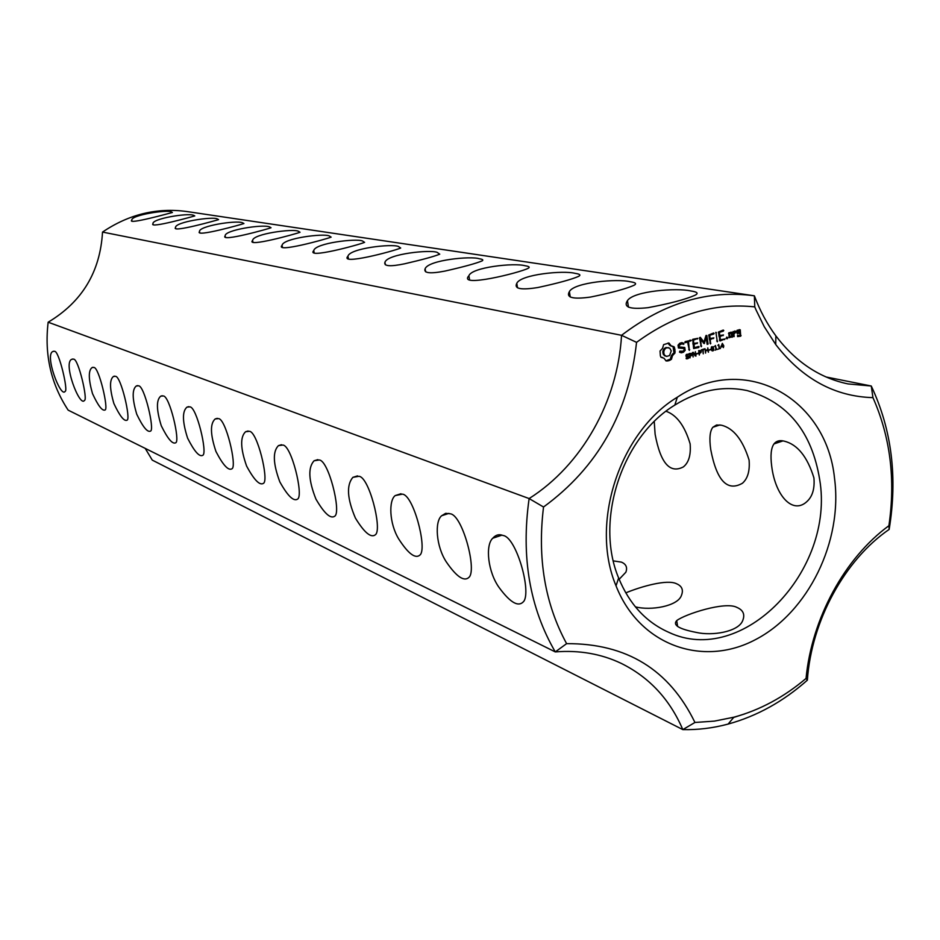 <?xml version="1.0" encoding="UTF-8"?>
<svg xmlns="http://www.w3.org/2000/svg" width="940" height="940" viewBox="0 0 940 940"><rect width="100%" height="100%" fill="white"/><g stroke="black" fill="none" stroke-linecap="round" stroke-linejoin="round"><path stroke-width="1.41" d="M826.143 376.999L871.274 386.011L872.943 397.632C890.333 436.841 895.644 479.541 888.899 525.719C844.837 557.89 811.702 618.473 806.05 678.433L807.366 680.172C811.443 620.764 844.778 559.805 889.146 529.42C897.724 477.461 891.766 429.662 871.274 386.011L848.08 383.931C819.774 378.033 795.698 362.006 775.864 335.874L775.735 344.534C802.337 378.879 834.744 396.574 872.943 397.632M889.146 529.42L888.899 525.719M775.735 344.534L764.255 326.709L755.983 309.812L754.761 306.875L754.374 295.806C759.966 310.682 767.122 324.041 775.864 335.874M754.374 295.806L186.954 211.547L754.232 295.795M784.242 441.154C797.449 444.42 807.343 456.664 813.923 477.896C814.78 488.224 812.654 495.909 807.566 500.938C793.337 515.367 775.441 496.438 771.705 466.275C770.295 455.465 771.047 448.004 773.996 443.903C776.311 440.919 779.73 439.99 784.242 441.154M721.462 425.209C733.529 428.194 742.741 439.814 749.086 460.06C749.967 470.834 747.758 478.554 742.447 483.242C727.243 491.914 716.668 480.657 710.722 449.496C709.171 438.369 709.888 430.955 712.884 427.242L716.539 425.009L721.462 425.209M666.037 411.262C676.706 414.998 684.731 425.855 690.125 443.833C691.029 454.889 688.785 462.574 683.38 466.898C669.891 473.971 660.468 463.079 655.11 434.198L654.24 421.566M145.218 448.392L152.257 460.106L682.816 729.605C697.974 729.957 713.084 728.112 728.136 724.07C756.888 716.151 783.302 701.522 807.366 680.172M744.962 713.824L733.658 717.455M694.942 722.472L682.816 729.605C669.856 699.395 649.34 677.317 621.258 663.393C601.165 653.829 579.169 650.01 555.282 651.914L68.162 410.146C50.96 384.002 44.286 354.697 48.151 322.209L529.126 498.564L543.532 507.013C537.257 558.289 544.953 603.832 566.609 643.653C626.463 643.324 669.245 669.597 694.942 722.472L714.447 721.109L733.882 717.197C759.861 710.1 783.925 697.175 806.05 678.433M754.761 306.875C714.177 302.61 674.779 314.43 636.556 342.348C628.789 412.484 597.781 467.368 543.532 507.013M834.544 478.425C826.577 398.149 745.197 351.877 677.317 397.209C619.436 432.095 589.709 523.592 616.029 585.832C639.341 645.322 702.697 667.659 755.431 639.658C808.388 612.198 842.886 541.276 834.544 478.425M663.628 344.639L662.536 348.352L660.033 351.031L660.374 355.837L660.973 357.259L664.028 358.246L666.084 360.972L668.845 360.725L671.418 359.339L672.511 355.649L675.002 352.97L674.673 348.188L674.074 346.766L671.043 345.767L668.986 343.018L663.628 344.639M678.034 345.168L678.445 347.964L683.956 348.529L684.167 349.986L683.039 351.207L679.832 351.149L679.514 352.218L681.347 352.829L683.474 352.183L685.178 350.326L684.755 347.495L679.256 346.93L679.044 345.474L681.77 343.77L683.38 344.322L683.709 343.253L681.841 342.618L679.784 343.241L678.034 345.168M688.703 356.225L688.773 357.952L686.27 358.774L686.153 358.046L687.645 358.199L688.515 357.141L686.212 356.519L686.118 354.779L688.444 354.016L688.538 354.709L686.529 355.014L686.553 355.99L687.775 356.037M691.805 353.487L691.828 355.156L690.266 356.107L690.007 357.905L689.361 353.511L691.805 353.487L689.572 353.44M695.341 351.678L695.976 356.06L693.003 352.876L693.121 356.941L692.475 352.547L693.25 352.312L695.4 355.402L695.341 351.678M698.103 353.123L696.611 354.133L698.103 353.123M701.111 350.632L701.123 352.3L699.572 353.252L699.313 355.038L698.678 350.655L700.206 350.761M685.331 342.677L687.61 341.984L689.326 350.385L688.527 341.702L691.17 340.339L685.166 341.608L685.331 342.677M692.745 339.305L693.638 348.529L698.69 347.53L698.538 346.472L694.472 347.718L694.002 344.498L697.562 342.853L693.849 343.429L693.379 340.233L697.844 338.318L692.745 339.305M704.436 348.881L703.179 349.809L703.238 353.828L702.685 349.962L701.275 349.856L704.436 348.881M707.797 347.859L708.431 352.23L707.62 350.244L705.764 350.808L705.576 353.111L704.941 348.728L705.682 350.291L707.55 349.727L707.797 347.859M710.558 349.292L709.077 350.303L710.558 349.292M713.295 346.66L713.789 350.103L712.896 350.949L711.839 350.69L711.286 349.069L711.345 347.26L712.461 346.825M703.943 342.054L700.3 337.307L699.489 337.812L701.252 346.743L700.676 339.505L704.166 343.629L706.222 337.801L707.174 344.357L708.079 344.075L706.857 335.568L705.964 335.568L703.943 342.054L702.885 341.855L699.618 337.589M713.589 332.983L708.713 335.016L710.476 343.923L710.311 339.54L713.848 337.895L710.158 338.471L709.7 335.274L713.742 334.041L713.589 332.983M717.138 349.081L715.199 350.15L715.904 349.457L715.493 346.555L714.659 346.39L715.434 345.509L716.386 349.316L717.138 349.081M720.381 348.082L718.442 349.151L719.147 348.458L718.736 345.556L717.902 345.391L718.677 344.522L719.629 348.317L720.381 348.082M723.73 345.732L723.424 347.612L722.778 346.543L721.004 347.083L722.343 343.394L723.73 345.732M726.832 337.061L727.713 337.719L727.09 338.835L726.209 338.177L726.832 337.061M715.916 332.278L717.291 341.831L715.916 332.278M723.236 330.058L718.383 332.079L720.111 340.973L724.987 338.94L720.428 339.787L719.97 336.579L723.483 334.957L719.817 335.521L719.359 332.337L723.377 331.115L723.236 330.058M732.624 336.614L732.013 332.337L728.876 332.76L729.111 337.683L732.624 336.614L729.123 337.695M733.2 331.444L733.94 336.743L734.011 333.959L736.42 331.679L734.81 330.962L733.811 332.537L733.2 331.444M737.125 330.245L737.136 333.524L739.815 333.23L740.109 335.286L738.382 335.815L737.806 335.028L737.571 336.614L740.697 336.191L740.262 329.834L737.125 330.245M186.954 211.547C157.015 207.446 128.862 214.285 102.519 232.074L621.552 335.31L636.556 342.348M754.303 295.806C708.666 289.52 664.416 302.692 621.552 335.31C617.815 401.169 582.013 465.018 529.126 498.564C520.924 556.644 529.643 607.757 555.282 651.914L566.609 643.653M690.747 290.954C697.386 291.894 698.796 293.327 694.977 295.266C685.401 299.461 669.75 303.596 648.048 307.674C629.965 309.601 623.102 307.251 627.45 300.624C633.654 290.86 677.364 287.711 690.747 290.954M630.152 281.742C635.722 282.529 637.003 283.727 633.983 285.302C625.805 288.897 611.282 292.822 590.414 297.087C572.871 299.484 565.856 297.663 569.381 291.612C574.234 282.247 617.686 278.51 630.152 281.742M575.186 273.375C579.898 274.057 581.049 275.044 578.652 276.348C571.638 279.427 558.113 283.14 538.068 287.487C521.019 290.237 513.922 288.862 516.777 283.363C520.466 274.421 563.553 270.168 575.186 273.375M525.107 265.75C529.114 266.337 530.148 267.171 528.233 268.264C519.726 272.8 457.463 288.145 468.896 275.761C471.575 267.277 514.215 262.589 525.107 265.75M479.271 258.77C482.678 259.252 483.618 259.957 482.103 260.897C475.746 263.529 463.338 266.925 444.879 271.096C429.991 273.963 423.411 273.176 425.115 268.734C428.522 259.898 471.528 255.856 479.271 258.77M437.182 252.367L439.732 254.188C434.174 256.455 422.46 259.663 404.564 263.811C390.112 266.796 383.567 266.267 384.942 262.237C387.538 253.859 430.062 249.476 437.182 252.367M398.384 246.468L400.698 248.031C393.449 251.192 339.176 265.585 347.941 256.197C349.845 248.278 391.815 243.601 398.384 246.468M362.511 241.004L364.603 242.356C358.504 244.952 305.629 259.217 313.76 250.581C315.076 243.096 356.448 238.184 362.511 241.004M298.309 231.228L300.036 232.262C295.724 233.978 245.563 247.796 252.613 240.44C253.013 233.755 293.127 228.491 298.309 231.228M269.463 226.846L271.037 227.75C269.498 228.514 219.537 242.591 225.165 235.858C224.296 230.124 262.377 224.096 269.463 226.846M242.508 222.745L243.942 223.544C242.849 224.061 194.357 237.75 199.515 231.557C198.434 226.117 235.811 220.066 242.508 222.745M217.269 218.903L218.585 219.619C217.868 219.913 170.857 233.214 175.51 227.527C174.922 221.899 213.028 216.294 217.269 218.903M193.581 215.295L194.78 215.93C194.357 216.071 148.567 228.984 152.985 223.72C151.563 218.82 187.577 212.757 193.581 215.295M171.303 211.9L172.396 212.475C170.739 212.898 126.559 225.177 131.8 220.136C130.907 215.025 167.72 209.42 171.303 211.9M329.247 235.94L331.139 237.115C326.004 239.23 274.515 253.307 282.071 245.34C282.881 238.267 323.642 233.155 329.247 235.94M819.668 479.482C811.819 431.719 787.614 402.085 747.042 390.547C722.825 385.447 698.749 390.288 674.826 405.081C621.763 437.159 594.573 520.854 618.638 577.994C629.307 604.02 645.933 622.092 668.528 632.209C742.635 667.67 835.237 570.686 819.668 479.482M736.878 607.393C743.481 610.189 745.314 614.831 742.377 621.352C737.43 631.845 712.367 636.11 696.246 632.409C679.033 629.048 672.523 625.112 676.718 620.6C685.201 614.067 725.433 601.13 736.878 607.393M625.77 592.87C641.562 586.36 667.2 579.158 676.424 583.693C681.982 586.019 683.639 589.968 681.394 595.537C677.728 606.171 650.88 610.93 635.381 606.841M613.338 560.898L621.387 562.12C626.087 564.082 627.591 567.443 625.875 572.202L619.155 579.298M48.151 322.209C82.085 301.928 100.216 271.883 102.519 232.074M660.949 357.188L662.582 357.505M665.966 360.772L670.385 359.115L671.477 355.426L673.968 352.759L673.064 346.602M667.471 360.995L666.436 360.784M668.845 360.725L667.811 360.514M670.173 360.173L669.139 359.95M671.418 359.339L670.385 359.115M671.771 357.412L670.737 357.188M672.511 355.649L671.477 355.426M673.604 354.133L672.57 353.922M675.002 352.97L673.968 352.759M675.143 351.325L674.098 351.113M675.026 349.715L673.992 349.504M674.673 348.188L673.639 347.976M672.476 346.507L669.997 345.568L668.046 343.006M671.043 345.767L669.997 345.568M669.856 344.592L668.81 344.381M678.433 347.859L683.956 348.529M681.453 351.701L679.691 351.243M680.513 352.547L682.428 351.971L684.12 350.044M683.474 352.183L682.428 351.971M685.178 350.326L684.132 350.115M683.885 348.517L683.721 347.389M679.256 346.93L678.269 346.731M679.044 345.474L678.057 345.286M678.045 345.227L679.127 344.04L681.77 343.77M680.172 344.252L679.127 344.04M682.487 344.017L682.663 343.053L681.606 342.689M683.968 343.934L682.922 343.723M683.709 343.253L682.663 343.053M687.692 356.037L687.962 356.624M687.164 358.269L686.235 358.587M687.258 354.404L686.623 354.321M687.234 356.507L686.165 356.483M695.976 356.06L695.107 355.884M695.4 355.402L694.672 355.25M698.185 353.652L696.54 353.616M699.407 352.735L700.065 353.099M684.825 342.301L687.61 341.984M689.702 349.692L688.715 349.504M687.551 341.972L690.077 340.115M688.527 341.702L687.481 341.502M690.771 341.02L689.725 340.821M691.17 340.339L690.125 340.139M693.65 348.54L699.09 346.86M698.69 347.53L697.644 347.318M694.472 347.718L693.497 347.53M694.002 344.498L693.027 344.31M693.015 344.275L697.562 342.853M697.163 343.535L696.105 343.335M693.849 343.429L692.862 343.241M693.379 340.233L692.392 340.045M692.392 340.01L697.844 338.318M697.445 338.999L696.399 338.788M704.507 349.398L702.157 349.856M703.179 349.809L702.121 349.598M702.685 349.962L701.275 349.856M707.62 350.244L705.188 350.456M710.64 349.821L709.007 349.798M701.628 346.049L700.652 345.861M700.676 339.505L699.701 339.316M703.437 343.077L703.79 342.019M704.518 343.253L703.461 343.041M706.222 337.801L705.329 337.624M708.079 344.075L707.103 343.887M706.14 337.777L705.87 335.886M706.857 335.568L706.093 335.427M710.84 343.229L709.876 343.041M710.311 339.54L709.336 339.352M709.336 339.305L713.848 337.895M713.448 338.565L712.391 338.377M710.158 338.471L709.183 338.294M709.7 335.274L708.725 335.098M708.725 335.051L714.13 333.371M713.742 334.041L712.673 333.853M717.208 349.527L716.139 349.328M715.493 346.555L714.659 346.39M720.451 348.529L719.382 348.329M718.736 345.556L717.902 345.403M723.189 345.908L722.049 344.028M723.8 346.226L722.731 346.014M723.248 346.39L722.226 346.425M722.778 346.543L721.755 346.343M727.56 338.4L726.315 338.365M727.713 337.719L726.491 338.212M717.655 341.149L716.691 340.962M716.445 332.69L715.763 332.572M719.605 340.597L724.987 338.94M724.587 339.599L723.518 339.399M720.428 339.787L719.464 339.61M719.97 336.579L719.006 336.403M718.994 336.356L723.483 334.957M723.083 335.627L722.026 335.439M719.817 335.521L718.853 335.345M719.359 332.337L718.395 332.161M718.383 332.114L723.777 330.445M723.377 331.115L722.308 330.927M731.085 333.124L730.932 332.137M732.013 332.337L730.944 332.149M732.26 337.26L731.179 337.061M734.316 336.097L733.365 335.921M734.011 333.959L733.059 333.782M733.036 333.606L733.717 332.525M735.221 332.02L734.246 331.844M735.033 331.985L734.786 330.986M736.42 331.679L735.339 331.491M733.811 332.537L732.859 332.372M733.717 331.82L733.047 331.703M737.148 333.524L739.815 333.23M738.382 335.815L737.454 335.651M738.323 335.404L737.665 335.286M737.571 336.626L739.98 335.333M740.697 336.191L739.627 335.991M741.061 335.545L739.991 335.357M739.686 333.207L739.545 332.22M739.322 330.61L739.169 329.623L740.262 329.834M503.041 535.495C515.731 536.716 530.982 588.581 524.179 600.789C519.115 607.71 510.808 603.374 499.281 587.77C487.966 572.343 485.028 545.329 492.748 538.221C495.744 534.848 499.187 533.944 503.041 535.495M450.178 513.792C461.94 514.65 476.38 566.726 469.624 576.655C464.771 582.365 457.028 577.501 446.394 562.049C436.019 546.434 434.503 521.477 441.647 515.743L445.689 513.322L450.178 513.792M402.355 494.146C413.248 494.734 426.983 546.575 420.392 554.624C415.762 559.394 408.524 554.165 398.689 538.937C389.148 523.31 388.643 500.256 395.235 495.568L402.355 494.146M358.88 476.298C368.962 476.651 382.087 527.975 375.73 534.472C371.335 538.503 364.555 533.027 355.402 518.069C347.142 498.67 346.308 485.099 352.876 477.344L358.88 476.298M319.189 459.989C328.507 460.177 341.103 510.761 335.028 515.99C330.856 519.409 324.5 513.792 315.946 499.128C308.485 480.305 307.873 467.521 314.089 460.764L319.189 459.989M282.799 445.055C291.424 445.078 303.561 494.816 297.78 498.976C293.821 501.925 287.84 496.214 279.815 481.856C273.035 463.632 272.577 451.553 278.44 445.63L282.799 445.055M249.323 431.307C257.313 431.213 269.028 479.988 263.553 483.289C259.804 485.827 254.153 480.082 246.597 466.052C240.405 448.415 240.053 436.983 245.575 431.742L249.323 431.307M218.433 418.617C225.823 418.418 237.174 466.193 231.992 468.766C228.444 470.987 223.097 465.241 215.965 451.529C210.255 434.468 209.984 423.611 215.178 418.946L218.433 418.617M189.833 406.867C196.672 406.585 207.693 453.327 202.793 455.301C199.433 457.24 194.368 451.517 187.601 438.146C182.313 421.637 182.101 411.297 186.978 407.126L189.833 406.867M163.266 395.963C169.623 395.599 180.339 441.306 175.709 442.787C172.513 444.479 167.708 438.804 161.269 425.75C156.346 409.781 156.181 399.923 160.763 396.151L163.266 395.963M138.532 385.811C144.431 385.377 154.877 430.062 150.506 431.108C147.474 432.612 142.892 426.995 136.758 414.258C132.152 398.795 132.011 389.36 136.335 385.952L138.532 385.811M115.456 376.329C120.943 375.847 131.118 419.51 126.994 420.204C124.115 421.543 119.744 415.985 113.893 403.554C109.557 388.584 109.428 379.548 113.505 376.435L115.456 376.329M93.871 367.458C98.959 366.929 108.911 409.593 105.01 409.993C102.272 411.18 98.089 405.704 92.484 393.578C88.395 379.067 88.278 370.395 92.12 367.54L93.871 367.458M73.626 359.151C78.373 358.575 88.102 400.276 84.412 400.416C79.841 407.784 62.263 361.888 72.063 359.209L73.626 359.151M54.614 351.337C59.032 350.726 68.55 391.487 65.06 391.404C60.677 398.372 43.875 353.675 53.216 351.384L54.614 351.337M665.849 347.483L669.703 348.153L671.242 350.879L669.574 355.531L666.683 356.413L663.334 354.509L662.829 351.149L664.462 348.258L668.387 347.589M700.194 350.773L698.866 350.585M728.512 333.441L731.202 333.148L731.649 336.356L728.97 336.708M736.772 330.927L739.451 330.633L739.663 332.173L736.995 332.537M666.683 356.413L664.333 355.637M665.367 355.849L663.334 354.509M664.368 354.721L663.816 353.135L662.782 352.923M663.816 353.135L663.863 351.36L662.829 351.149M663.863 351.36L664.451 349.751L663.417 349.539M664.451 349.751L665.496 348.47L664.462 348.258M665.496 348.47L666.883 347.683M689.937 353.851L690.195 355.602L691.37 354.968L691.37 353.875L689.396 353.745M699.243 350.996L699.501 352.747L700.676 352.112L700.676 351.02L698.714 350.89M713.389 349.809L712.309 346.884L712.12 350.185L713.389 349.809M722.425 344.099L720.909 346.425M721.274 346.496L722.707 346.049M729.934 336.884L729.475 333.665L728.512 333.5M729.475 333.665L731.202 333.148M737.947 332.701L737.724 331.15L736.772 330.986M737.724 331.15L739.451 330.633M689.02 356.895L688.35 356.754M688.339 358.399L687.528 358.222M686.553 355.99L685.859 355.849M687.716 358.704L686.67 358.481M686.964 358.833L686.259 358.692M687.152 354.615L686.411 354.462M687.892 354.533L686.846 354.321M687.927 356.648L686.882 356.424M687.493 356.671L686.447 356.46M687.011 356.718L686.27 356.565M692.016 354.086L691.417 353.957M691.417 355.637L690.618 355.473M690.771 355.954L689.713 355.743M701.311 351.231L700.723 351.102M700.723 352.782L699.924 352.618M690.43 353.71L689.396 353.499M690.83 353.628L689.784 353.416M699.736 350.855L698.702 350.644M700.136 350.773L699.078 350.561M712.12 350.185L711.51 350.068M712.309 346.884L711.639 346.754M773.996 443.903L783.008 440.884M712.884 427.242L719.993 424.915M733.882 717.197L728.136 724.07M676.718 620.6L677.623 626.486M618.638 577.994L616.029 585.832M674.826 405.081L677.317 397.209M687.058 354.356L688.104 354.568M687.081 356.448L688.127 356.66M627.45 300.624L628.461 307.157M569.381 291.612L570.251 297.005M516.777 283.363L517.517 287.828M468.896 275.761L469.53 279.462M425.115 268.734L425.667 271.836M384.942 262.237L385.423 264.833M347.941 256.197L348.364 258.382M313.76 250.581L314.113 252.437M252.613 240.44L252.883 241.792M225.165 235.858L225.4 237.021M199.515 231.557L199.726 232.568M175.51 227.527L175.686 228.397M152.985 223.72L153.138 224.484M131.8 220.136L131.953 220.794M282.071 245.34L282.376 246.926M492.748 538.221L501.984 535.13M441.647 515.743L448.921 513.381M395.235 495.568L401.004 493.735M352.876 477.344L357.505 475.899M314.089 460.764L317.849 459.625M278.44 445.63L281.507 444.714M245.575 431.742L248.101 431.002M215.178 418.946L217.281 418.335M186.978 407.126L188.752 406.62M160.763 396.151L162.256 395.74M136.335 385.952L137.593 385.6M113.505 376.435L114.586 376.141M92.12 367.54L93.06 367.293M72.063 359.209L72.874 358.998M53.216 351.384L53.909 351.207M689.96 353.428L691.018 353.64M699.266 350.573L700.312 350.785"/></g></svg>
